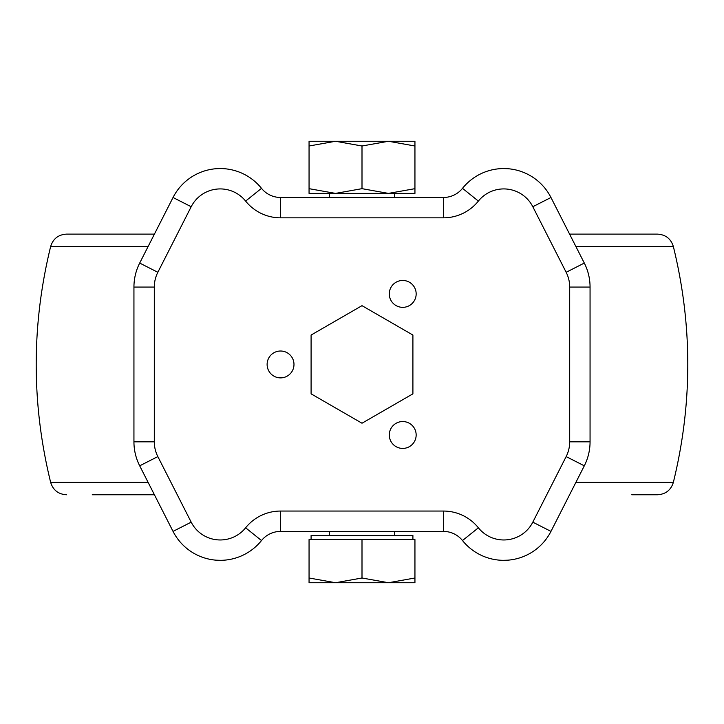 <?xml version="1.0" encoding="UTF-8"?>
<svg xmlns="http://www.w3.org/2000/svg" width="724" height="724" viewBox="0 0 724 724"><rect width="100%" height="100%" fill="white"/><g stroke="black" fill="none" stroke-linecap="round" stroke-linejoin="round"><path stroke-width="1.09" d="M335.529 141.27L309.058 141.27L309.058 146.004L335.529 141.27L362 146.004L388.471 141.27L335.529 141.27M414.942 141.27L388.471 141.27L414.942 146.004L414.942 141.27M309.058 188.665L309.058 193.398L335.529 193.398L309.058 188.665L309.058 146.004M362 188.665L335.529 193.398L388.471 193.398L362 188.665L362 146.004M414.942 188.665L388.471 193.398L414.942 193.398L414.942 146.004M309.058 577.996L335.529 582.73L309.058 582.73L309.058 539.561L414.942 539.561L414.942 582.73L388.471 582.73L414.942 577.996M394.58 535.489L394.58 531.416M394.58 197.471L394.58 193.398M311.094 539.561L311.094 535.489L412.906 535.489L412.906 539.561M362 577.996L388.471 582.73L335.529 582.73L362 577.996L362 539.561M631.762 494.764L657.537 494.764C665.637 494.257 670.904 490.139 673.347 482.401C692.606 403.766 692.606 325.121 673.347 246.486C670.904 238.748 665.637 234.63 657.537 234.124L569.589 234.124M92.238 494.764L154.411 494.764M148.13 482.401L50.653 482.401C31.394 403.766 31.394 325.121 50.653 246.486C53.096 238.748 58.363 234.63 66.463 234.124L154.411 234.124M569.697 287.066L590.06 287.066A52.943 52.943 0 0 0 584.304 263.065L550.964 197.498A52.943 52.943 0 0 0 462.5 188.34L478.374 201.091A32.58 32.58 0 0 1 532.81 206.729L566.159 272.296A32.58 32.58 0 0 1 569.697 287.066L569.697 441.821L590.06 441.821L590.06 287.066A52.943 52.943 0 0 0 584.304 263.065L566.159 272.296M507.687 168.701L503.316 168.556M532.81 206.729L550.964 197.498A52.943 52.943 0 0 0 462.5 188.34A24.435 24.435 0 0 1 443.45 197.471L280.55 197.471L280.55 217.833L443.45 217.833A44.797 44.797 0 0 0 478.374 201.091M220.684 168.556L216.304 168.701M186.475 215.996L191.19 206.729L173.036 197.498A52.943 52.943 0 0 1 261.5 188.34A24.435 24.435 0 0 0 280.55 197.471A24.435 24.435 0 0 1 261.5 188.34A52.943 52.943 0 0 0 173.036 197.498L139.696 263.065A52.943 52.943 0 0 0 133.94 287.066L133.94 441.821A52.943 52.943 0 0 0 139.696 465.822L173.036 531.389A52.943 52.943 0 0 0 261.5 540.547A24.435 24.435 0 0 1 280.55 531.416L443.45 531.416A24.435 24.435 0 0 1 462.5 540.547A52.943 52.943 0 0 0 550.964 531.389L584.304 465.822A52.943 52.943 0 0 0 590.06 441.821A52.943 52.943 0 0 1 584.304 465.822L566.159 456.591A32.58 32.58 0 0 0 569.697 441.821M216.313 560.186L220.684 560.331M503.316 560.331L507.696 560.186M412.906 335.049L362 305.664L311.094 335.049L311.094 393.838L362 423.223L412.906 393.838L412.906 335.049M402.725 448.418A13.439 13.439 0 0 0 414.363 428.264A13.439 13.439 0 0 0 391.087 428.264A13.439 13.439 0 0 0 402.725 448.418M280.55 377.883A13.439 13.439 0 0 0 292.188 357.728A13.439 13.439 0 0 0 268.912 357.728A13.439 13.439 0 0 0 280.55 377.883M402.725 307.347A13.439 13.439 0 0 0 414.363 287.184A13.439 13.439 0 0 0 391.087 287.184A13.439 13.439 0 0 0 402.725 307.347M575.87 482.401L673.347 482.401M575.87 246.486L673.347 246.486M50.653 246.486L148.13 246.486M443.45 217.833L443.45 197.471A24.435 24.435 0 0 0 462.5 188.34M261.5 188.34L245.626 201.091A32.58 32.58 0 0 0 191.19 206.729L157.841 272.296L139.696 263.065A52.943 52.943 0 0 0 133.94 287.066L154.303 287.066L154.303 441.821A32.58 32.58 0 0 0 157.841 456.591L191.19 522.158A32.58 32.58 0 0 0 245.626 527.796L261.5 540.547A52.943 52.943 0 0 1 173.036 531.389L191.19 522.158M154.303 441.821L133.94 441.821A52.943 52.943 0 0 0 139.696 465.822L157.841 456.591M245.626 527.796A44.797 44.797 0 0 1 280.55 511.054L280.55 531.416A24.435 24.435 0 0 0 261.5 540.547M443.45 511.054A44.797 44.797 0 0 1 478.374 527.796L462.5 540.547A24.435 24.435 0 0 0 443.45 531.416L443.45 511.054L280.55 511.054M462.5 540.547A52.943 52.943 0 0 0 550.964 531.389L532.81 522.158L566.159 456.591M478.374 527.796A32.58 32.58 0 0 0 532.81 522.158M245.626 201.091A44.797 44.797 0 0 0 280.55 217.833M157.841 272.296A32.58 32.58 0 0 0 154.303 287.066M329.42 535.489L329.42 531.416M329.42 197.471L329.42 193.398M50.653 482.401C53.096 490.139 58.363 494.257 66.463 494.764"/></g></svg>
